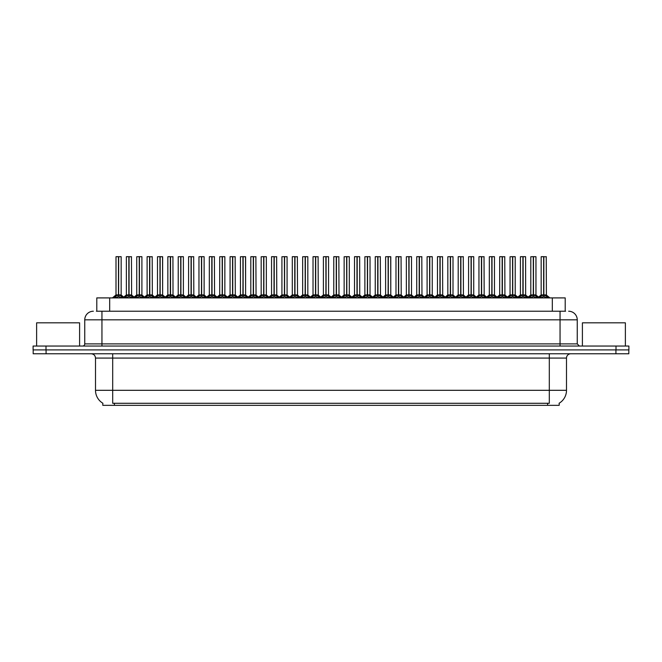 <?xml version="1.0" encoding="UTF-8"?>
<svg xmlns="http://www.w3.org/2000/svg" width="662" height="662" viewBox="0 0 662 662"><rect width="100%" height="100%" fill="white"/><g stroke="black" fill="none" stroke-linecap="round" stroke-linejoin="round"><path stroke-width="0.99" d="M96.793 311.231L96.793 297.908L565.207 297.908L565.207 311.231M559.191 403.208L559.191 405.343L102.809 405.343L102.809 403.208M102.933 403.282A15.044 15.044 0 0 1 95.502 390.307L112.689 390.307L112.689 403.282L549.311 403.282L549.311 390.307L566.498 390.307L566.498 358.076A4.295 4.295 0 0 1 570.801 353.773M95.502 390.307L95.502 358.076C95.245 355.461 93.814 354.029 91.199 353.773M559.067 403.282A15.044 15.044 0 0 0 566.498 390.307M46.075 353.773L628.817 353.773L628.817 349.908L33.183 349.908L33.183 353.773L46.075 353.773L46.075 349.908M628.817 353.773L628.817 349.908M96.602 311.231L565.596 311.231M96.404 311.231L101.948 311.231L101.948 319.829L84.753 319.829L84.753 343.892A2.151 2.151 0 0 1 82.609 346.044M93.35 311.231A8.598 8.598 0 0 0 84.753 319.829M568.65 311.231A8.598 8.598 0 0 1 577.247 319.829L577.247 343.892L579.391 346.044M45.992 346.044L33.1 346.044L33.1 349.908L45.992 349.908L45.992 346.044L616.008 346.044L616.008 349.908L628.9 349.908L628.9 346.044L616.008 346.044M528.971 297.908L530.444 296.361L533.266 294.904L533.266 296.435L533.415 256.657L535.955 256.74L535.955 294.904L533.489 294.904L536.303 296.361L537.776 297.908M535.864 256.657L533.489 256.74L533.489 296.435L533.415 294.904L536.03 295.07L533.771 295.07M533.266 256.657L530.8 256.74L533.266 256.657L530.8 256.74L530.8 294.904L533.415 294.904M533.266 256.74L533.373 294.904L533.34 256.657M532.513 256.657L534.234 256.657M533.266 294.904L530.8 294.904L527.209 297.908M536.303 296.361L536.303 297.908L533.489 296.435M533.266 296.435L530.452 297.917M539.34 297.908L540.813 296.361L543.634 294.904L543.634 296.435L543.783 256.657L541.251 256.657L543.709 256.657L543.709 294.904L546.671 296.361L548.144 297.908M543.858 294.904L543.858 296.435L543.783 294.904L546.324 294.904L543.858 294.904L543.85 256.657M543.634 256.657L541.168 256.74L541.168 294.904L543.783 294.904M544.139 295.07L546.398 295.07L546.233 256.657M543.634 256.74L543.634 294.904L541.168 294.904L538.562 297.122L536.03 295.07L539.538 297.908M543.709 256.657L542.881 256.657M546.663 297.917L543.858 296.435M543.634 296.435L540.821 297.917L540.813 296.361M79.597 346.044L79.597 322.833L36.625 322.833L36.625 346.044M625.375 346.044L625.375 322.833L582.403 322.833L582.403 346.044M508.234 297.908L509.707 296.361L512.52 294.904L512.52 296.435L512.669 256.657L515.21 256.74L515.21 294.904L512.744 294.904L515.566 296.361L517.039 297.908M515.127 256.657L512.744 256.74L512.744 296.435L512.669 294.904L515.293 295.07L513.033 295.07M512.529 256.657L510.054 256.74L512.529 256.657L510.054 256.74L510.054 294.904L512.669 294.904M512.52 256.74L512.636 294.904L512.595 256.657M511.776 256.657L513.497 256.657M512.52 294.904L510.054 294.904L510.054 256.74M515.566 296.361L515.566 297.908L512.744 296.435M512.52 296.435L509.715 297.917L509.707 296.361M487.489 297.908L488.97 296.361L491.783 294.904L491.783 296.435L491.932 256.657L494.473 256.74L494.473 294.904L492.007 294.904L494.82 296.361L496.301 297.908M494.39 256.657L492.007 256.74L492.007 296.435L491.932 294.904L494.555 295.07L492.288 295.07M491.783 256.657L489.317 256.74L491.783 256.657L489.317 256.74L489.317 294.904L491.932 294.904M491.783 256.74L491.899 294.904L491.858 256.657M491.038 256.657L492.751 256.657M491.783 294.904L489.317 294.904L485.734 297.908M494.82 296.361L494.82 297.908L492.007 296.435M491.783 296.435L488.97 297.917L488.97 296.361M466.751 297.908L468.224 296.361L471.046 294.904L471.046 296.435L471.195 256.657L473.735 256.74L473.735 294.904L471.27 294.904L474.083 296.361L475.556 297.908M473.644 256.657L471.27 256.74L471.27 296.435L471.195 294.904L473.81 295.07L471.551 295.07M471.046 256.657L468.58 256.74L471.046 256.657L468.58 256.74L468.58 294.904L471.195 294.904M471.046 256.74L471.154 294.904L471.121 256.657M470.293 256.657L472.014 256.657M474.083 296.361L474.083 297.908L471.27 296.435M471.046 296.435L468.233 297.917L468.224 296.361M446.014 297.908L447.487 296.361L450.301 294.904L450.301 296.435L450.45 256.657L452.998 256.74L452.998 294.904L450.532 294.904L453.346 296.361L454.819 297.908M450.814 295.07L453.073 295.07L450.532 294.904L450.532 296.435L450.524 256.657M450.309 256.657L447.835 256.74L450.309 256.657L447.835 256.74L447.835 294.904L450.45 294.904M450.301 256.74L450.417 294.904L450.375 256.657M449.556 256.657L451.277 256.657M450.301 294.904L447.843 294.904L444.252 297.908M453.346 296.361L453.346 297.908L450.532 296.435M450.301 296.435L447.495 297.917M450.532 256.74L452.907 256.657M518.603 297.908L520.075 296.361L522.889 294.904L522.889 296.435L523.038 256.657L525.496 256.657L523.038 256.657M525.496 256.657L523.121 256.74L523.121 294.938L525.934 296.361L527.407 297.908M523.121 294.938L523.121 296.435L523.038 294.904L525.587 294.904L523.005 294.904M522.897 256.657L520.423 256.74L520.423 294.904L522.963 294.904L522.963 256.657L520.514 256.657L522.963 256.657M525.587 256.74L525.661 295.07L523.402 295.07M522.889 256.74L522.889 294.904L520.431 294.904L517.816 297.122L515.293 295.07L518.793 297.908M522.144 256.657L523.865 256.657M525.934 296.361L525.934 297.908L523.121 296.435M522.889 296.435L520.084 297.917L520.075 296.361M497.865 297.908L499.338 296.361L502.152 294.904L502.152 296.435L502.301 256.657L499.769 256.657L502.226 256.657L502.226 294.904L505.197 296.361L506.67 297.908M502.375 294.904L502.375 296.435L502.301 294.904L504.841 294.904L502.375 294.904L502.375 256.657M502.16 256.657L499.686 256.74L499.686 294.904L502.301 294.904M502.657 295.07L504.924 295.07L504.758 256.657M502.152 256.74L502.152 294.904L499.686 294.904L497.079 297.122L494.555 295.07L498.056 297.908M502.226 256.657L501.407 256.657M505.197 296.361L505.197 297.908L502.375 296.435M502.152 296.435L499.347 297.917L499.338 296.361M477.12 297.908L478.593 296.361L481.415 294.904L481.415 296.435L481.564 256.657L479.031 256.657L481.489 256.657L481.489 294.904L484.452 296.361L485.925 297.908M481.638 294.904L481.638 296.435L481.564 294.904L484.104 294.904L481.638 294.904L481.638 256.657M481.415 256.657L478.949 256.74L478.949 294.904L481.564 294.904M481.919 295.07L484.179 295.07L484.021 256.657M481.415 256.74L481.415 294.904L478.949 294.904L476.342 297.122L473.81 295.07L477.319 297.908M481.489 256.657L480.67 256.657M484.452 296.361L484.452 297.908L481.638 296.435M481.415 296.435L478.601 297.917L478.593 296.361M456.383 297.908L457.856 296.361L460.678 294.904L460.669 296.435L460.826 256.657L458.294 256.657L460.752 256.657L460.752 294.904L463.714 296.361L465.187 297.908M460.901 294.904L460.901 296.435L460.826 294.904L463.367 294.904L460.901 294.904L460.893 256.657M460.678 256.657L458.203 256.74L458.203 294.904L460.826 294.904M461.182 295.07L463.441 295.07L463.276 256.657M460.678 256.74L460.678 294.904L458.212 294.904L455.605 297.122L453.073 295.07L456.581 297.908M460.752 256.657L459.924 256.657M463.706 297.917L460.901 296.435M460.669 296.435L457.864 297.917L457.856 296.361M425.277 297.908L426.75 296.361L429.564 294.904L429.564 296.435L429.712 256.657L432.253 256.74L432.253 294.904L429.787 294.904L432.609 296.361L434.082 297.908M432.17 256.657L429.787 256.74L429.787 296.435L429.712 294.904L432.336 295.07L430.068 295.07M429.572 256.657L427.098 256.74L429.572 256.657L427.098 256.74L427.098 294.904L429.712 294.904M429.564 256.74L429.679 294.904L429.638 256.657M428.819 256.657L430.54 256.657M429.564 294.904L427.098 294.904L427.098 256.74M432.609 296.361L432.609 297.908L429.787 296.435M429.564 296.435L426.758 297.917L426.75 296.361M404.532 297.908L406.005 296.361L408.826 294.904L408.826 296.435L408.975 256.657L411.516 256.74L411.516 294.904L409.05 294.904L411.863 296.361L413.336 297.908M411.433 256.657L409.05 256.74L409.05 296.435L408.975 294.904L411.59 295.07L409.331 295.07M408.826 256.657L406.36 256.74L408.826 256.657L406.36 256.74L406.36 294.904L408.975 294.904M408.826 256.74L408.934 294.904L408.901 256.657M408.082 256.657L409.795 256.657M408.826 294.904L406.36 294.904L406.36 256.74M411.863 296.361L411.863 297.908L409.05 296.435M408.826 296.435L406.013 297.917L406.005 296.361M383.795 297.908L385.267 296.361L388.081 294.904L388.081 296.435L388.238 256.657L390.779 256.74L390.779 294.904L388.313 294.904L391.126 296.361L392.599 297.908M390.779 256.74L388.313 256.74L388.313 296.435L388.238 294.904L390.779 294.904L390.688 256.657M388.089 256.657L385.615 256.74L388.089 256.657L385.615 256.74L385.615 294.904L388.238 294.904M388.081 256.74L388.197 294.904L388.164 256.657M387.336 256.657L389.057 256.657M391.126 296.361L391.126 297.908L388.313 296.435M388.081 296.435L385.276 297.917L385.267 296.361M363.057 297.908L364.53 296.361L367.344 294.904L367.344 296.435L367.493 256.657L370.033 256.74L370.033 294.904L367.567 294.904L370.389 296.361L371.862 297.908M369.95 256.657L367.567 256.74L367.567 296.435L367.493 294.904L370.116 295.07L367.857 295.07M367.352 256.657L364.878 256.74L367.352 256.657L364.878 256.74L364.878 294.904L367.493 294.904M367.344 256.74L367.46 294.904L367.418 256.657M366.599 256.657L368.32 256.657M367.344 294.904L364.878 294.904L361.295 297.908M370.389 296.361L370.389 297.908L367.567 296.435M367.344 296.435L364.539 297.917M435.646 297.908L437.119 296.361L439.932 294.904L439.932 296.435L440.081 256.657L437.557 256.657L440.007 256.657L440.007 294.904L442.977 296.361L444.45 297.908M440.156 294.904L440.156 296.435L440.081 294.904L442.621 294.904L440.156 294.904L440.156 256.657M439.94 256.657L437.466 256.74L437.466 294.904L440.048 294.904M440.445 295.07L442.704 295.07L442.539 256.657M439.932 256.74L439.932 294.904L437.466 294.904L434.86 297.122L432.336 295.07L435.836 297.908M440.007 256.657L439.187 256.657M442.977 296.361L442.977 297.908L440.156 296.435M439.932 296.435L437.127 297.917L437.119 296.361M414.9 297.908L416.381 296.361L419.195 294.904L419.195 296.435L419.344 256.657L416.812 256.657L419.269 256.657L419.269 294.904L422.232 296.361L423.713 297.908M419.418 294.904L419.418 296.435L419.344 294.904L421.884 294.904L419.418 294.904L419.418 256.657M419.195 256.657L416.729 256.74L416.729 294.904L419.344 294.904M419.7 295.07L421.967 295.07L421.802 256.657M419.195 256.74L419.195 294.904L416.729 294.904L414.122 297.122L411.59 295.07L415.099 297.908M419.269 256.657L418.45 256.657M422.232 296.361L422.232 297.908L419.418 296.435M419.195 296.435L416.381 297.917L416.381 296.361M394.163 297.908L395.636 296.361L398.458 294.904L398.458 296.435L398.607 256.657L396.075 256.657L398.532 256.657L398.532 294.904L401.495 296.361L402.968 297.908M398.681 294.904L398.681 296.435L398.607 294.904L401.147 294.904L398.681 294.904L398.673 256.657M398.458 256.657L395.992 256.74L395.992 294.904L398.607 294.904M398.963 295.07L401.222 295.07L401.056 256.657M398.458 256.74L398.458 294.904L395.992 294.904L393.385 297.122L390.853 295.07L388.594 295.07M398.532 256.657L397.705 256.657M401.495 296.361L401.495 297.908L398.681 296.435M398.458 296.435L395.644 297.917L395.636 296.361M373.426 297.908L374.899 296.361L377.712 294.904L377.712 296.435L377.861 256.657L375.337 256.657L377.787 256.657L377.787 294.904L380.758 296.361L382.231 297.908M377.944 294.904L377.944 296.435L377.861 294.904L380.41 294.904L377.944 294.904L377.936 256.657M377.721 256.657L375.246 256.74L375.246 294.904L377.861 294.904M378.225 295.07L380.485 295.07L380.319 256.657M377.712 256.74L377.712 294.904L375.246 294.904L372.64 297.122L370.116 295.07L373.616 297.908M377.787 256.657L376.968 256.657M380.749 297.917L377.944 296.435M377.712 296.435L374.907 297.917L374.899 296.361M342.312 297.908L343.793 296.361L346.607 294.904L346.607 296.435L346.756 256.657L349.296 256.74L349.296 294.904L346.83 294.904L349.644 296.361L351.125 297.908M349.213 256.657L346.83 256.74L346.83 296.435L346.756 294.904L349.379 295.07L347.111 295.07M346.607 256.657L344.141 256.74L346.607 256.657L344.141 256.74L344.141 294.904L346.756 294.904M346.607 256.74L346.723 294.904L346.681 256.657M345.862 256.657L347.575 256.657M346.607 294.904L344.141 294.904L340.558 297.908M349.644 296.361L349.644 297.908L346.83 296.435M346.607 296.435L343.793 297.917L343.793 296.361M321.575 297.908L323.048 296.361L325.87 294.904L325.87 296.435L326.018 256.657L328.559 256.74L328.559 294.904L326.093 294.904L328.906 296.361L330.379 297.908M328.468 256.657L326.093 256.74L326.093 296.435L326.018 294.904L328.633 295.07L326.374 295.07M325.87 256.657L323.404 256.74L325.87 256.657L323.404 256.74L323.404 294.904L326.018 294.904M325.87 256.74L325.977 294.904L325.944 256.657M325.116 256.657L326.838 256.657M325.87 294.904L323.404 294.904L319.82 297.908M328.906 296.361L328.906 297.908L326.093 296.435M325.87 296.435L323.056 297.917L323.048 296.361M300.838 297.908L302.311 296.361L305.124 294.904L305.124 296.435L305.273 256.657L307.822 256.74L307.822 294.904L305.356 294.904L308.169 296.361L309.642 297.908M307.731 256.657L305.356 256.74L305.356 296.435L305.273 294.904L307.896 295.07L305.637 295.07M305.132 256.657L302.658 256.74L305.132 256.657L302.658 256.74L302.658 294.904L305.273 294.904M305.124 256.74L305.24 294.904L305.199 256.657M304.379 256.657L306.101 256.657M305.124 294.904L302.658 294.904L299.075 297.908M308.169 296.361L308.169 297.908L305.356 296.435M305.124 296.435L302.319 297.917L302.311 296.361M280.1 297.908L281.573 296.361L284.387 294.904L284.387 296.435L284.536 256.657L287.076 256.74L287.076 294.904L284.61 294.904L287.432 296.361L288.905 297.908M286.994 256.657L284.61 256.74L284.61 296.435L284.536 294.904L287.159 295.07L284.892 295.07M284.387 256.657L281.921 256.74L284.387 256.657L281.921 256.74L281.921 294.904L284.536 294.904M284.387 256.74L284.503 294.904L284.461 256.657M283.642 256.657L285.363 256.657M284.387 294.904L281.921 294.904L278.338 297.908M287.432 296.361L287.432 297.908L284.61 296.435M284.387 296.435L281.573 297.917L281.573 296.361M259.355 297.908L260.828 296.361L263.65 294.904L263.65 296.435L263.799 256.657L266.339 256.74L266.339 294.904L263.873 294.904L266.687 296.361L268.16 297.908M266.256 256.657L263.873 256.74L263.873 296.435L263.799 294.904L266.414 295.07L264.155 295.07M263.65 256.657L261.184 256.74L263.65 256.657L261.184 256.74L261.184 294.904L263.799 294.904M263.65 256.74L263.757 294.904L263.724 256.657M262.897 256.657L264.618 256.657M263.65 294.904L261.184 294.904L257.601 297.908M266.687 296.361L266.687 297.908L263.873 296.435M263.65 296.435L260.836 297.917L260.828 296.361M238.618 297.908L240.091 296.361L242.904 294.904L242.904 296.435L243.062 256.657L245.602 256.74L245.602 294.904L243.136 294.904L245.95 296.361L247.423 297.908M245.602 256.74L243.136 256.74L243.136 296.435L243.062 294.904L245.602 294.904L245.511 256.657M242.913 256.657L240.438 256.74L242.913 256.657L240.438 256.74L240.438 294.904L243.062 294.904M242.904 256.74L243.02 294.904L242.987 256.657M242.16 256.657L243.881 256.657M242.904 294.904L240.447 294.904L240.438 256.74M245.95 296.361L245.95 297.908L243.136 296.435M242.904 296.435L240.099 297.917L240.091 296.361M352.689 297.908L354.162 296.361L356.975 294.904L356.975 296.435L357.124 256.657L359.582 256.657L357.124 256.657M359.582 256.657L357.199 256.74L357.199 294.938L360.02 296.361L361.493 297.908M357.199 294.938L357.199 296.435L357.124 294.904L359.665 294.904L357.091 294.904M356.983 256.657L354.509 256.74L354.509 294.904L357.05 294.904L357.05 256.657L354.592 256.657L357.05 256.657M359.665 256.74L359.747 295.07L357.48 295.07M356.975 256.74L356.975 294.904L354.509 294.904L351.903 297.122L349.379 295.07L352.879 297.908M356.23 256.657L357.952 256.657M360.02 296.361L360.02 297.908L357.199 296.435M356.975 296.435L354.162 297.917L354.162 296.361M331.943 297.908L333.416 296.361L336.238 294.904L336.238 296.435L336.387 256.657L333.855 256.657L336.313 256.657L336.313 294.904L339.275 296.361L340.748 297.908M336.462 294.904L336.462 296.435L336.387 294.904L338.927 294.904L336.462 294.904L336.453 256.657M336.238 256.657L333.772 256.74L333.772 294.904L336.387 294.904M336.743 295.07L339.002 295.07L338.845 256.657M336.238 256.74L336.238 294.904L333.772 294.904L331.166 297.122L328.633 295.07L332.142 297.908M336.313 256.657L335.485 256.657M339.275 296.361L339.275 297.908L336.462 296.435M336.238 296.435L333.425 297.917M311.206 297.908L312.679 296.361L315.493 294.904L315.493 296.435L315.65 256.657L313.118 256.657L315.575 256.657L315.575 294.904L318.538 296.361L320.011 297.908M315.724 294.904L315.724 296.435L315.65 294.904L318.19 294.904L315.724 294.904L315.716 256.657M315.501 256.657L313.027 256.74L313.027 294.904L315.65 294.904M316.006 295.07L318.265 295.07L318.099 256.657M315.493 256.74L315.493 294.904L313.035 294.904L310.42 297.122L307.896 295.07L311.405 297.908M315.575 256.657L314.748 256.657M318.538 296.361L318.538 297.908L315.724 296.435M315.493 296.435L312.687 297.917L312.679 296.361M290.469 297.908L291.942 296.361L294.755 294.904L294.755 296.435L294.904 256.657L292.381 256.657L294.83 256.657L294.83 294.904L297.801 296.361L299.274 297.908M294.979 294.904L294.979 296.435L294.904 294.904L297.445 294.904L294.979 294.904L294.979 256.657M294.764 256.657L292.29 256.74L292.29 294.904L294.904 294.904M295.269 295.07L297.528 295.07L297.362 256.657M294.755 256.74L294.755 294.904L292.29 294.904L289.683 297.122L287.159 295.07L290.659 297.908M294.83 256.657L294.011 256.657M297.792 297.917L294.979 296.435M294.755 296.435L291.95 297.917L291.942 296.361M269.724 297.908L271.205 296.361L274.018 294.904L274.018 296.435L274.167 256.657L271.635 256.657L274.093 256.657L274.093 294.904L277.055 296.361L278.537 297.908M274.242 294.904L274.242 296.435L274.167 294.904L276.708 294.904L274.242 294.904L274.242 256.657M274.018 256.657L271.552 256.74L271.552 294.904L274.167 294.904M274.523 295.07L276.79 295.07L276.625 256.657M274.018 256.74L274.018 294.904L271.552 294.904L268.946 297.122L266.414 295.07L269.922 297.908M274.093 256.657L273.274 256.657M277.055 296.361L277.055 297.908L274.242 296.435M274.018 296.435L271.205 297.917L271.205 296.361M248.986 297.908L250.459 296.361L253.281 294.904L253.281 296.435L253.43 256.657L250.898 256.657L253.356 256.657L253.356 294.904L256.318 296.361L257.791 297.908M253.505 294.904L253.505 296.435L253.43 294.904L255.971 294.904L253.505 294.904L253.496 256.657M253.281 256.657L250.815 256.74L250.815 294.904L253.43 294.904M253.786 295.07L256.045 295.07L255.88 256.657M253.281 256.74L253.281 294.904L250.815 294.904L248.209 297.122L245.676 295.07L243.417 295.07M253.356 256.657L252.528 256.657M256.318 296.361L256.318 297.908L253.505 296.435M253.281 296.435L250.468 297.917M217.881 297.908L219.354 296.361L222.167 294.904L222.167 296.435L222.316 256.657L224.857 256.74L224.857 294.904L222.391 294.904L225.212 296.361L226.685 297.908M224.774 256.657L222.391 256.74L222.391 296.435L222.316 294.904L224.939 295.07L222.68 295.07M222.175 256.657L219.701 256.74L222.175 256.657L219.701 256.74L219.701 294.904L222.316 294.904M222.167 256.74L222.283 294.904L222.242 256.657M221.422 256.657L223.144 256.657M222.167 294.904L219.701 294.904L216.118 297.908M225.212 296.361L225.212 297.908L222.391 296.435M222.167 296.435L219.362 297.917L219.354 296.361M197.135 297.908L198.617 296.361L201.43 294.904L201.43 296.435L201.579 256.657L204.119 256.74L204.119 294.904L201.653 294.904L204.467 296.361L205.948 297.908M204.037 256.657L201.653 256.74L201.653 296.435L201.579 294.904L204.202 295.07L201.935 295.07M201.43 256.657L198.964 256.74L201.43 256.657L198.964 256.74L198.964 294.904L201.579 294.904M201.43 256.74L201.538 294.904L201.505 256.657M200.685 256.657L202.398 256.657M201.43 294.904L198.964 294.904L198.964 256.74M204.467 296.361L204.467 297.908L201.653 296.435M201.43 296.435L198.617 297.917L198.617 296.361M176.398 297.908L177.871 296.361L180.693 294.904L180.693 296.435L180.842 256.657L183.382 256.74L183.382 294.904L180.916 294.904L183.73 296.361L185.203 297.908M183.291 256.657L180.916 256.74L180.916 296.435L180.842 294.904L183.457 295.07L181.198 295.07M180.693 256.657L178.227 256.74L180.693 256.657L178.227 256.74L178.227 294.904L180.842 294.904M180.693 256.74L180.8 294.904L180.767 256.657M179.94 256.657L181.661 256.657M180.693 294.904L178.227 294.904L174.644 297.908M183.722 297.917L180.916 296.435M180.693 296.435L177.879 297.917L177.871 296.361M155.661 297.908L157.134 296.361L159.947 294.904L159.947 296.435L160.096 256.657L162.637 256.74L162.637 294.904L160.171 294.904L162.993 296.361L164.466 297.908M162.637 256.74L160.171 256.74L160.171 296.435L160.096 294.904L162.637 294.904L162.554 256.657M159.956 256.657L157.482 256.74L159.956 256.657L157.482 256.74L157.482 294.904L160.063 294.904M159.947 256.74L160.022 294.904L160.022 256.657M159.203 256.657L160.924 256.657M162.993 296.361L162.993 297.908L160.171 296.435M159.947 296.435L157.142 297.917L157.134 296.361M134.924 297.908L136.397 296.361L139.21 294.904L139.21 296.435L139.359 256.657L141.9 256.74L141.9 294.904L139.434 294.904L142.256 296.361L143.728 297.908M141.817 256.657L139.434 256.74L139.434 296.435L139.359 294.904L141.982 295.07L139.715 295.07M139.21 256.657L136.744 256.74L139.21 256.657L136.744 256.74L136.744 294.904L139.359 294.904M139.21 256.74L139.326 294.904L139.285 256.657M138.466 256.657L140.179 256.657M139.21 294.904L136.744 294.904L133.161 297.908M142.256 296.361L142.256 297.908L139.434 296.435M139.21 296.435L136.397 297.917L136.397 296.361M114.178 297.908L115.651 296.361L118.473 294.904L118.473 296.435L118.622 256.657L116.09 256.657L118.548 256.657L118.548 294.904L121.51 296.361L122.983 297.908M121.08 256.657L118.697 256.74L118.622 294.904M118.473 294.904L116.007 294.904L118.473 294.904L118.473 256.74L116.09 256.657M121.163 256.74L121.163 294.904L118.697 294.904L121.237 295.07L118.978 295.07M116.007 256.74L116.007 294.904L112.424 297.908M118.548 256.657L117.72 256.657M121.51 296.361L121.51 297.908L118.697 296.435M118.473 296.435L115.66 297.917L115.651 296.361M228.249 297.908L229.722 296.361L232.536 294.904L232.536 296.435L232.685 256.657L230.161 256.657L232.61 256.657L232.61 294.904L235.581 296.361L237.054 297.908M232.759 294.904L232.767 296.435L232.685 294.904L235.233 294.904L232.759 294.904L232.759 256.657M232.544 256.657L230.07 256.74L230.07 294.904L232.685 294.904M233.049 295.07L235.308 295.07L235.142 256.657M232.536 256.74L232.536 294.904L230.07 294.904L227.463 297.122L224.939 295.07L228.44 297.908M232.61 256.657L231.791 256.657M235.581 296.361L235.581 297.908L232.767 296.435M232.536 296.435L229.731 297.917L229.722 296.361M207.512 297.908L208.985 296.361L211.799 294.904L211.799 296.435L211.948 256.657L209.415 256.657L211.873 256.657L211.873 294.904L214.844 296.361L216.317 297.908M212.022 294.904L212.022 296.435L211.948 294.904L214.488 294.904L212.022 294.904L212.022 256.657M211.799 256.657L209.333 256.74L209.333 294.904L211.948 294.904M212.303 295.07L214.571 295.07L214.405 256.657M211.799 256.74L211.799 294.904L209.333 294.904L206.726 297.122L204.202 295.07L207.703 297.908M211.873 256.657L211.054 256.657M214.836 297.917L212.022 296.435M211.799 296.435L208.985 297.917L208.985 296.361M186.767 297.908L188.24 296.361L191.061 294.904L191.061 296.435L191.21 256.657L188.678 256.657L191.136 256.657L191.136 294.904L194.098 296.361L195.571 297.908M191.285 294.904L191.285 296.435L191.21 294.904L193.751 294.904L191.285 294.904L191.277 256.657M191.061 256.657L188.596 256.74L188.596 294.904L191.21 294.904M191.566 295.07L193.825 295.07L193.668 256.657M191.061 256.74L191.061 294.904L188.596 294.904L185.989 297.122L183.457 295.07L186.965 297.908M191.136 256.657L190.308 256.657M194.098 296.361L194.098 297.908L191.285 296.435M191.061 296.435L188.248 297.917L188.24 296.361M166.03 297.908L167.503 296.361L170.316 294.904L170.316 296.435L170.473 256.657L167.941 256.657L170.399 256.657L170.399 294.904L173.361 296.361L174.834 297.908M173.014 256.74L170.548 256.74L170.548 296.435L170.473 294.904L173.014 294.904L172.923 256.657M170.324 256.657L167.85 256.74L167.85 294.904L170.473 294.904M170.316 256.74L170.316 294.904L167.858 294.904L165.243 297.122L162.72 295.07L160.461 295.07M170.399 256.657L169.571 256.657M173.361 296.361L173.361 297.908L170.548 296.435M170.316 296.435L167.511 297.917M145.292 297.908L146.765 296.361L149.579 294.904L149.579 296.435L149.728 256.657L147.204 256.657L149.653 256.657L149.653 294.904L152.624 296.361L154.097 297.908M149.802 294.904L149.802 296.435L149.728 294.904L152.268 294.904L149.802 294.904L149.802 256.657M149.587 256.657L147.113 256.74L147.113 294.904L149.728 294.904M150.092 295.07L152.351 295.07L152.186 256.657M149.579 256.74L149.579 294.904L147.113 294.904L144.506 297.122L141.982 295.07L145.483 297.908M149.653 256.657L148.834 256.657M152.624 296.361L152.624 297.908L149.802 296.435M149.579 296.435L146.774 297.917L146.765 296.361M124.547 297.908L126.028 296.361L128.842 294.904L128.842 296.435L128.991 256.657L126.459 256.657L128.916 256.657L128.916 294.904L131.879 296.361L133.36 297.908M129.065 294.904L129.065 296.435L128.991 294.904L131.531 294.904L129.065 294.904L129.065 256.657M128.842 256.657L126.376 256.74L126.376 294.904L128.991 294.904M129.347 295.07L131.614 295.07L131.448 256.657M128.842 256.74L128.842 294.904L126.376 294.904L123.769 297.122M128.916 256.657L128.097 256.657M131.879 296.361L131.879 297.908L129.065 296.435M128.842 296.435L126.028 297.917L126.028 296.361M157.482 256.74L157.482 294.904L159.947 294.904M170.548 294.904L173.005 294.904L170.829 295.07M547.59 405.343L547.59 403.208M114.41 405.343L114.41 403.208M109.685 311.231L109.685 297.908M552.315 311.231L552.315 297.908M549.311 353.773L549.311 358.076L95.502 358.076M566.498 358.076L549.311 358.076L549.311 390.307L112.689 390.307L112.689 353.773M615.925 353.773L615.925 349.908M101.948 346.044L101.948 343.892L577.247 343.892M84.753 343.892L101.948 343.892L101.948 319.829L560.052 319.829L560.052 346.044M577.247 319.829L560.052 319.829L560.052 311.231M532.976 295.07L530.8 294.904M536.758 296.75L536.758 297.908M530.444 296.361L530.444 297.908M529.997 296.75L529.997 297.908M543.345 295.07L541.086 295.07M546.324 256.74L543.858 256.74M546.671 296.361L546.671 297.908M547.126 296.75L547.126 297.908M540.366 296.75L540.366 297.908M512.239 295.07L510.054 294.904L506.471 297.908M516.012 296.75L516.012 297.908M509.252 296.75L509.252 297.908M491.502 295.07L489.317 294.904M495.275 296.75L495.275 297.908M488.515 296.75L488.515 297.908M470.756 295.07L468.58 294.904L471.046 294.904M474.538 296.75L474.538 297.908M467.777 296.75L467.777 297.908M450.019 295.07L447.843 294.904M453.793 296.75L453.793 297.908M447.487 296.361L447.487 297.908M447.032 296.75L447.032 297.908M522.608 295.07L520.349 295.07M526.381 296.75L526.381 297.908M519.62 296.75L519.62 297.908M501.87 295.07L499.611 295.07M504.841 256.74L502.375 256.74M505.644 296.75L505.644 297.908M498.883 296.75L498.883 297.908M481.133 295.07L478.866 295.07M484.104 256.74L481.638 256.74M484.907 296.75L484.907 297.908M478.146 296.75L478.146 297.908M460.388 295.07L458.129 295.07M463.367 256.74L460.901 256.74M463.714 296.361L463.714 297.908M464.17 296.75L464.17 297.908M457.409 296.75L457.409 297.908M429.282 295.07L427.098 294.904L423.514 297.908M433.056 296.75L433.056 297.908M426.295 296.75L426.295 297.908M408.545 295.07L406.36 294.904L402.777 297.908M412.318 296.75L412.318 297.908M405.558 296.75L405.558 297.908M387.8 295.07L385.623 294.904L388.081 294.904M391.581 296.75L391.581 297.908M384.821 296.75L384.821 297.908M367.062 295.07L364.878 294.904M370.836 296.75L370.836 297.908M364.53 296.361L364.53 297.908M364.075 296.75L364.075 297.908M439.651 295.07L437.392 295.07M442.621 256.74L440.156 256.74M443.424 296.75L443.424 297.908M436.663 296.75L436.663 297.908M418.914 295.07L416.646 295.07M421.884 256.74L419.418 256.74M422.687 296.75L422.687 297.908M415.926 296.75L415.926 297.908M398.168 295.07L395.909 295.07M401.147 256.74L398.681 256.74M401.95 296.75L401.95 297.908M395.189 296.75L395.189 297.908M377.431 295.07L375.172 295.07M380.41 256.74L377.944 256.74M380.758 296.361L380.758 297.908M381.204 296.75L381.204 297.908M374.444 296.75L374.444 297.908M346.325 295.07L344.141 294.904M350.099 296.75L350.099 297.908M343.338 296.75L343.338 297.908M325.58 295.07L323.404 294.904M329.362 296.75L329.362 297.908M322.601 296.75L322.601 297.908M304.843 295.07L302.658 294.904M308.616 296.75L308.616 297.908M301.855 296.75L301.855 297.908M284.106 295.07L281.921 294.904M287.879 296.75L287.879 297.908M281.118 296.75L281.118 297.908M263.368 295.07L261.184 294.904M267.142 296.75L267.142 297.908M260.381 296.75L260.381 297.908M242.623 295.07L240.447 294.904L236.855 297.908M246.405 296.75L246.405 297.908M239.644 296.75L239.644 297.908M356.694 295.07L354.435 295.07M360.467 296.75L360.467 297.908M353.707 296.75L353.707 297.908M335.957 295.07L333.689 295.07M338.927 256.74L336.462 256.74M339.73 296.75L339.73 297.908M333.416 296.361L333.416 297.908M332.969 296.75L332.969 297.908M315.211 295.07L312.952 295.07M318.19 256.74L315.724 256.74M318.993 296.75L318.993 297.908M312.232 296.75L312.232 297.908M294.474 295.07L292.215 295.07M297.445 256.74L294.979 256.74M297.801 296.361L297.801 297.908M298.248 296.75L298.248 297.908M291.487 296.75L291.487 297.908M273.737 295.07L271.47 295.07M276.708 256.74L274.242 256.74M277.51 296.75L277.51 297.908M270.75 296.75L270.75 297.908M252.992 295.07L250.733 295.07M255.971 256.74L253.505 256.74M256.773 296.75L256.773 297.908M250.459 296.361L250.459 297.908M250.013 296.75L250.013 297.908M221.886 295.07L219.701 294.904M225.659 296.75L225.659 297.908M218.899 296.75L218.899 297.908M201.149 295.07L198.964 294.904L195.381 297.908M204.922 296.75L204.922 297.908M198.161 296.75L198.161 297.908M180.403 295.07L178.227 294.904M183.73 296.361L183.73 297.908M184.185 296.75L184.185 297.908M177.424 296.75L177.424 297.908M159.666 295.07L157.482 294.904L153.898 297.908M163.44 296.75L163.44 297.908M156.679 296.75L156.679 297.908M138.929 295.07L136.744 294.904M142.702 296.75L142.702 297.908M135.942 296.75L135.942 297.908M118.192 295.07L115.924 295.07M121.965 296.75L121.965 297.908M115.205 296.75L115.205 297.908M232.254 295.07L229.995 295.07M235.233 256.74L232.767 256.74M236.028 296.75L236.028 297.908M229.267 296.75L229.267 297.908M211.517 295.07L209.258 295.07M214.488 256.74L212.022 256.74M214.844 296.361L214.844 297.908M215.291 296.75L215.291 297.908M208.53 296.75L208.53 297.908M190.78 295.07L188.513 295.07M193.751 256.74L191.285 256.74M194.554 296.75L194.554 297.908M187.793 296.75L187.793 297.908M170.035 295.07L167.776 295.07M173.816 296.75L173.816 297.908M167.503 296.361L167.503 297.908M167.056 296.75L167.056 297.908M149.298 295.07L147.038 295.07M152.268 256.74L149.802 256.74M153.071 296.75L153.071 297.908M146.31 296.75L146.31 297.908M128.56 295.07L126.293 295.07M131.531 256.74L129.065 256.74M132.334 296.75L132.334 297.908M125.573 296.75L125.573 297.908M546.398 295.07L549.907 297.908M530.717 295.07L528.193 297.122L525.661 295.07M468.58 294.904L464.997 297.908M509.98 295.07L507.448 297.122L504.924 295.07M489.235 295.07L486.711 297.122L484.179 295.07M468.497 295.07L465.974 297.122L463.441 295.07M447.76 295.07L445.228 297.122L442.704 295.07M390.853 295.07L394.362 297.908M385.623 294.904L382.032 297.908M421.967 295.07L424.491 297.122L427.023 295.07M401.222 295.07L403.754 297.122L406.278 295.07M380.485 295.07L383.017 297.122L385.541 295.07M245.676 295.07L249.185 297.908M359.747 295.07L362.271 297.122L364.803 295.07M339.002 295.07L341.534 297.122L344.058 295.07M318.265 295.07L320.797 297.122L323.321 295.07M297.528 295.07L300.052 297.122L302.584 295.07M276.79 295.07L279.314 297.122L281.847 295.07M256.045 295.07L258.577 297.122L261.101 295.07M162.72 295.07L166.228 297.908M121.237 295.07L124.746 297.908M235.308 295.07L237.832 297.122L240.364 295.07M214.571 295.07L217.095 297.122L219.627 295.07M193.825 295.07L196.357 297.122L198.881 295.07M173.088 295.07L175.62 297.122L178.144 295.07M152.351 295.07L154.875 297.122L157.407 295.07M131.614 295.07L134.138 297.122L136.67 295.07"/></g></svg>
